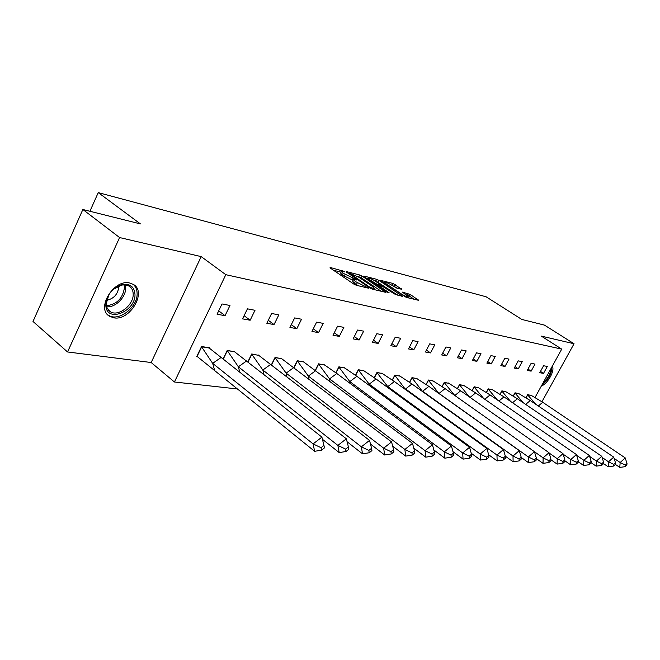 <?xml version="1.0" encoding="UTF-8"?>
<svg xmlns="http://www.w3.org/2000/svg" width="660" height="660" viewBox="0 0 660 660"><rect width="100%" height="100%" fill="white"/><g stroke="black" fill="none" stroke-linecap="round" stroke-linejoin="round"><path stroke-width="0.99" d="M344.256 271.417L330.091 267.432L330.198 268.01L353.842 284.089L356.35 285.285L368.907 288.28L355.319 281.515L353.578 279.485L356.672 280.005L356.293 279.56L343.167 273.281L341.476 271.31L344.619 271.846L344.256 271.417M113.685 317.79L109.593 316.28C95.584 308.863 113.693 278.817 129.715 283.008L133.402 284.435C147.205 291.984 129.805 321.296 113.685 317.79M67.551 351.97L33 321.469L82.863 209.5L119.592 237.55L67.551 351.97L151.173 362.522L174.438 381.991L225.811 274.684L561.718 349.123L535.111 397.345M541.967 401.692L574.052 343.753L541.291 336.097L561.718 349.123M82.863 209.5L140.431 223.913L98.249 192.605L486.09 296.769L521.771 319.423L544.467 325.116L574.052 343.753M552.271 366.242C555.266 370.194 547.726 383.815 541.348 386.042M401.866 289.344L392.997 283.462L380.317 280.286L406.246 297.371L418.721 300.341L410.314 294.525L402.501 292.116L408.507 297C407.038 296.975 404.671 295.96 401.387 293.956L386.232 283.858L384.755 282.241C386.232 282.282 388.6 283.297 391.85 285.277L396.652 288.04L401.866 289.344M151.173 362.522L201.185 256.616L119.592 237.55M201.185 256.616L225.811 274.684M362.084 276.119L359.7 274.981L346.376 271.582L346.508 272.159L369.963 288.007L372.421 289.179L385.927 292.388L362.084 276.119L361.226 277.81L357.291 276.276M363.85 276.037L376.67 279.304L378.997 280.417L402.641 296.439L394.573 293.989L382.726 286.514L378.733 285.582L389.185 292.842L387.659 292.479L363.685 276.358M98.249 192.605L89.917 211.266M237.253 388.946L174.438 381.991M225.052 315.686L229.977 305.481L222.016 303.955L217.074 314.242L225.052 315.686L218.699 310.852M209.393 348.142L209.591 347.746L201.539 346.558L196.672 356.68L197.472 356.788M250.157 320.24L255.007 310.291L247.434 308.839L242.558 318.862L250.157 320.24L244.101 315.686M234.729 351.862L227.254 350.353L223.146 358.809M274.048 324.572L278.825 314.87L271.623 313.483L266.822 323.26L274.048 324.572L268.282 320.281M258.844 355.41L251.732 353.966L247.871 361.82M296.818 328.697L301.529 319.234L294.657 317.914L289.93 327.442L296.818 328.697L291.316 324.646M281.845 358.784L275.063 357.406L271.433 364.716M318.549 332.632L323.185 323.392L316.627 322.129L311.965 331.435L318.549 332.632L313.286 328.804M303.79 362.01L297.313 360.69L293.898 367.504M339.298 336.394L343.868 327.368L337.606 326.164L333.011 335.255L339.298 336.394L334.265 332.772M324.753 365.096L318.574 363.825L315.381 370.128M359.139 339.991L363.652 331.163L357.654 330.016L353.133 338.893L359.139 339.991L354.321 336.55M344.8 368.041L338.893 366.82L335.907 372.677M378.13 343.431L382.577 334.801L376.835 333.704L372.38 342.383L378.13 343.431L373.519 340.164M363.998 370.862L358.347 369.691L355.542 375.144M396.322 346.723L400.702 338.291L395.208 337.235L390.811 345.724L396.322 346.723L391.9 343.621M382.396 373.568L376.975 372.438L374.335 377.528M413.77 349.882L418.085 341.624L412.813 340.618L408.482 348.925L413.77 349.882L409.522 346.929M400.034 376.159L394.845 375.07L392.353 379.838M430.51 352.918L434.767 344.834L429.709 343.86L425.428 351.995L430.51 352.918L426.426 350.105M416.963 378.65L411.98 377.602L409.629 382.082M446.589 355.831L450.788 347.911L445.929 346.978L441.713 354.948L446.589 355.831L442.662 353.141M433.232 381.043L428.447 380.028L426.22 384.244M462.041 358.636L466.183 350.873L461.513 349.973L457.355 357.786L462.041 358.636L458.271 356.062M448.874 383.344L444.271 382.363L442.159 386.339M476.916 361.325L481 353.719L476.504 352.852L472.395 360.508L476.916 361.325L473.278 358.867M463.914 385.555L459.492 384.607L457.487 388.361M491.23 363.924L495.256 356.458L490.924 355.624L486.882 363.132L491.23 363.924L487.723 361.564M478.401 387.684L474.152 386.768L472.238 390.324M505.015 366.415L508.992 359.098L504.817 358.289L500.824 365.656L505.015 366.415L501.641 364.163M492.368 389.738L488.268 388.855L486.436 392.221M518.306 368.825L522.233 361.639L518.207 360.863L514.272 368.099L518.306 368.825L515.047 366.663M505.824 391.718L501.872 390.86L500.132 394.061M531.135 371.151L535.004 364.089L531.118 363.346L527.233 370.441L531.135 371.151L527.983 369.072M518.809 393.624L514.998 392.799L513.332 395.843M543.51 373.395L547.33 366.457L543.584 365.739L539.748 372.71L543.51 373.395L540.474 371.399M531.349 395.472L527.67 394.663L526.078 397.567M341.335 271.59L340.609 273.042L342.292 275.022L343.167 273.281M353.141 280.343L342.292 275.022M353.43 279.774L352.696 281.234L354.436 283.272L355.319 281.515M358.24 285.747L354.436 283.272M341.047 272.176L333.523 270.27M381.323 291.332L361.226 277.81M349.429 273.116L370.103 287.413L374.624 288.709L372.834 286.671L358.817 277.225L349.429 273.116M374.608 280.657L375.82 280.962L376.67 279.304M398.071 295.391L375.82 280.962M375.383 281.143C372.067 279.122 369.641 278.091 368.099 278.041L369.55 279.675L377.289 284.402L381.282 285.334L375.383 281.143M414.183 299.293L409.464 296.159L406.222 294.83M397.6 288.272L391.157 284.831M214.756 370.813L212.668 363.371L313.104 443.908L314.63 451.3L196.886 356.243M208.667 347.605L321.907 437.126L323.961 445.434L321.024 447.703L321.519 450.169L324.448 447.892L323.961 445.434M221.29 357.34L212.668 363.371L201.638 346.912L197.076 356.4M209.187 348.026L201.44 346.756M314.63 451.3L321.519 450.169M321.024 447.703L313.104 443.908L321.907 437.126M105.79 305.093C106.631 295.135 111.986 288.329 121.852 284.666C129.814 283.354 134.186 286.473 134.97 294.03C136.15 311.066 107.225 323.375 105.864 306.042L105.79 305.093M108.9 294.608L106.161 304.078L107.217 308.368L110.137 311.602C118.14 317.287 133.972 304.986 133.18 293.849C133.048 290.359 131.719 287.785 129.195 286.118L125.441 284.848L121.671 285.037L113.413 289.286M106.532 300.325C113.8 298.774 117.884 294.286 118.792 286.852L118.718 285.962M108.512 315.224C118.454 322.262 138.039 307.015 137.099 293.221C136.975 289.311 135.597 286.3 132.974 284.179M550.828 368.866L550.564 371.332C549.326 375.787 546.884 379.549 543.238 382.61M542.281 384.343C546.851 380.927 549.945 376.406 551.57 370.772L551.785 367.125M544.921 379.558L549.417 371.415M234.011 351.351L346.351 438.801L348.397 446.886L345.576 449.105L345.997 451.498L348.81 449.287L348.397 446.886M239.712 371.943L238.375 366.787L227.345 350.699L223.327 358.957M246.691 360.888L238.375 366.787L337.879 445.409L339.199 452.595L322.443 439.288M234.531 351.755L227.155 350.551M339.199 452.595L345.997 451.498M345.576 449.105L337.879 445.409L346.351 438.801M258.142 354.907L369.534 440.385L371.572 448.272L368.849 450.425L369.212 452.76L371.926 450.607L371.572 448.272M263.851 374.302L262.837 370.037L251.815 354.296L248.053 361.952M270.856 364.27L262.837 370.037L361.375 446.837L362.505 453.824L347.102 441.763M258.654 355.303L251.633 354.156M362.505 453.824L369.212 452.76M368.849 450.425L361.375 446.837L369.534 440.385M281.152 358.298L391.553 441.895L393.575 449.584L390.951 451.688L391.256 453.956L393.871 451.853L393.575 449.584M286.894 376.637L286.126 373.131L275.137 357.728L271.606 364.848M293.882 367.488L286.126 373.131L383.674 448.189L384.64 454.996L370.483 444.048M281.655 358.693L274.964 357.596M384.64 454.996L391.256 453.956M390.951 451.688L383.674 448.189L391.553 441.895M303.105 361.54L412.483 443.33L414.496 450.829L411.964 452.884L412.219 455.095L414.744 453.049L414.496 450.829M308.913 378.939L308.344 376.076L297.379 361.003L294.063 367.628M315.835 370.557L308.344 376.076L404.885 449.468L405.685 456.101L392.675 446.16M303.608 361.919L297.223 360.88M405.685 456.101L412.219 455.095M411.964 452.884L404.885 449.468L412.483 443.33M324.085 364.633L336.806 373.494L432.415 444.7L434.412 452.017L431.97 454.031L432.176 456.184L434.61 454.179L434.412 452.017M329.967 381.2L329.554 378.898L318.632 364.13L315.529 370.268M336.806 373.494L329.554 378.898L425.073 450.697L425.733 457.157L413.77 448.123M324.588 365.005L318.475 364.015M425.733 457.157L432.176 456.184M431.97 454.031L425.073 450.697L432.415 444.7M344.149 367.595L356.846 376.291L451.415 446.003L453.395 453.156L451.028 455.111L451.192 457.215L453.552 455.26L453.395 453.156M350.122 383.402L349.825 381.587L338.951 367.125L336.055 372.801M356.846 376.291L349.825 381.587L444.312 451.861L444.84 458.172L433.851 449.955M344.644 367.958L338.803 367.01M444.84 458.172L451.192 457.215M451.028 455.111L444.312 451.861L451.415 446.003M363.355 370.425L376.018 378.972L469.54 447.241L471.504 454.237L469.219 456.151L469.342 458.205L471.628 456.291L471.504 454.237M369.418 385.555L369.212 384.161L358.388 369.979L355.682 375.26M376.018 378.972L369.212 384.161L462.668 452.974L463.072 459.129L452.983 451.663M363.85 370.788L358.248 369.88M463.072 459.129L469.342 458.205M469.219 456.151L462.668 452.974L469.54 447.241M381.76 373.139L394.383 381.538L486.865 448.429L488.804 455.268L486.593 457.141L486.676 459.145L488.895 457.273L488.804 455.268M387.915 387.651L387.775 386.628L377.017 372.727L374.467 377.635M394.383 381.538L387.775 386.628L480.199 454.039L480.496 460.053L471.232 453.263M382.247 373.494L376.876 372.628M480.496 460.053L486.676 459.145M486.593 457.141L480.199 454.039L486.865 448.429M399.407 375.746L411.98 384.004L503.423 449.567L505.354 456.25L503.201 458.089L503.258 460.045L505.403 458.213L505.354 456.25M405.652 389.689L394.878 375.35L392.477 379.945M411.98 384.004L405.57 388.987L496.955 455.053L497.161 460.928L488.664 454.757M399.894 376.093L394.746 375.26M497.161 460.928L503.258 460.045M503.201 458.089L496.955 455.053L503.423 449.567M416.353 378.246L428.868 386.364L519.271 450.648L521.185 457.198L519.098 458.997L519.123 460.911L521.21 459.112L521.185 457.198M422.68 391.677L412.013 377.875L409.753 382.173M428.868 386.364L422.647 391.256L513.001 456.027L513.109 461.769L505.329 456.167M416.831 378.584L411.889 377.784M513.109 461.769L519.123 460.911M519.098 458.997L513.001 456.027L519.271 450.648M432.63 380.647L445.087 388.633L534.46 451.696L536.357 458.106L534.328 459.863L534.328 461.736L536.349 459.979L536.357 458.106M439.048 393.599L428.472 380.3L426.335 384.334M445.087 388.633L439.032 393.434L528.363 456.959L528.388 462.577L521.185 457.43M433.1 380.977L428.348 380.209M528.388 462.577L534.328 461.736M534.328 459.863L528.363 456.959L534.46 451.696M448.272 382.957L460.672 390.811L549.021 452.694L550.902 458.972L548.93 460.696L548.905 462.528L550.869 460.804L550.902 458.972M454.666 395.389L444.295 382.627L442.274 386.422M534.485 451.77L543.106 457.85L543.048 463.353L536.357 458.609M454.814 395.497L460.672 390.811M448.742 383.278L444.18 382.544M543.048 463.353L548.905 462.528M548.93 460.696L543.106 457.85L549.021 452.694M463.328 385.176L475.654 392.906L563.005 453.651L564.861 459.805L562.947 461.497L562.889 463.295L564.803 461.604L564.861 459.805M469.425 396.94L459.508 384.862L457.594 388.443M549.12 453.016L557.238 458.708L557.114 464.095L550.885 459.707M470.085 397.402L475.654 392.906M463.798 385.498L459.401 384.788M557.114 464.095L562.889 463.295M562.947 461.497L557.238 458.708L563.005 453.651M477.832 387.313L490.083 394.919L576.428 454.567L578.267 460.606L576.403 462.264L576.328 464.021L578.193 462.363L578.267 460.606M483.648 398.459L474.16 387.024L472.345 390.398M563.17 454.204L570.826 459.525L570.628 464.805L564.836 460.754M484.778 399.242L490.083 394.919M478.285 387.626L474.053 386.95M570.628 464.805L576.328 464.021M576.403 462.264L570.826 459.525L576.428 454.567M491.799 389.375L503.976 396.866L589.339 455.458L591.162 461.373L589.347 462.998L589.248 464.722L591.063 463.097L591.162 461.373M497.351 399.943L488.276 389.103L486.544 392.296M576.667 455.334L583.877 460.317L583.621 465.49L578.218 461.744M498.91 401.024L503.976 396.866M492.253 389.68L488.169 389.029M583.621 465.49L589.248 464.722M589.347 462.998L583.877 460.317L589.339 455.458M505.263 391.355L517.366 398.731L601.755 456.308L603.562 462.115L601.788 463.708L601.681 465.399L603.446 463.807L603.562 462.115M510.576 401.395L501.88 391.099L500.231 394.127M589.628 456.406L596.434 461.084L596.129 466.15L591.088 462.677M512.531 402.74L517.366 398.731M505.717 391.669L501.781 391.034M596.129 466.15L601.681 465.399M601.788 463.708L596.434 461.084L601.755 456.308M518.257 393.277L530.277 400.537L613.709 457.124L615.499 462.825L613.775 464.392L613.643 466.051L615.367 464.483L615.499 462.825M523.347 402.814L515.006 393.03L513.431 395.909M602.101 457.43L608.52 461.81L608.165 466.785L603.463 463.559M525.665 404.398L530.277 400.537M518.702 393.575L514.907 392.964M608.165 466.785L613.643 466.051M613.775 464.392L608.52 461.81L613.709 457.124M530.805 395.125L542.743 402.278L625.226 457.916L627 463.51L625.317 465.053L625.168 466.678L626.851 465.143L627 463.51M535.672 404.2L527.67 394.894L526.168 397.625M614.113 458.411L620.169 462.52L619.765 467.395L615.376 464.409M538.329 405.999L542.743 402.278M531.242 395.423L527.579 394.837M619.765 467.395L625.168 466.678M625.317 465.053L620.169 462.52L625.226 457.916M342.193 271.301L342.548 270.608M366.424 287.727L366.787 287.009M354.214 279.469L354.577 278.743M344.239 276.342L345.114 274.601M352.118 280.087L352.993 278.347M356.408 284.617L357.299 282.859M364.848 287.347L365.219 286.622M385.102 292.248L385.358 291.745M358.842 276.672L359.7 274.981M349.272 274.024L349.528 273.521M369.839 287.925L370.103 287.413M371.506 288.849L371.819 288.23M373.09 289.336L373.453 288.626M378.155 282.076L378.997 280.417M401.808 296.299L402.064 295.804M379.046 286.696L379.294 286.209M369.303 280.153L369.55 279.675M374.657 283.75L374.905 283.264M376.868 285.227L377.289 284.402M380.581 285.986L380.927 285.31M386.001 284.311L386.232 283.858M401.148 294.418L401.387 293.956M407.171 295.07L408.02 293.428M409.464 296.159L410.314 294.525M417.879 300.193L418.126 299.706M392.164 285.087L392.997 283.462M394.441 286.176L395.274 284.551M401.387 289.228L401.626 288.766M125.152 284.823L125.631 287.826C126.217 297 115.203 307.972 106.582 306.735M106.343 305.728C116.828 304.483 122.875 298.378 124.476 287.422L124.096 284.782M109.593 316.28L107.58 314.614M348.835 273.727L349.123 273.149M374.171 289.6L374.624 288.709M378.394 286.25L378.691 285.664M367.603 279.015L367.991 278.256M380.911 286.06L381.282 285.334M384.285 283.173L384.656 282.439M408.086 297.817L408.507 297M121.019 285.186L121.852 284.666M108.553 310.291L110.137 311.602M106.227 304.961L105.864 306.042"/></g></svg>
